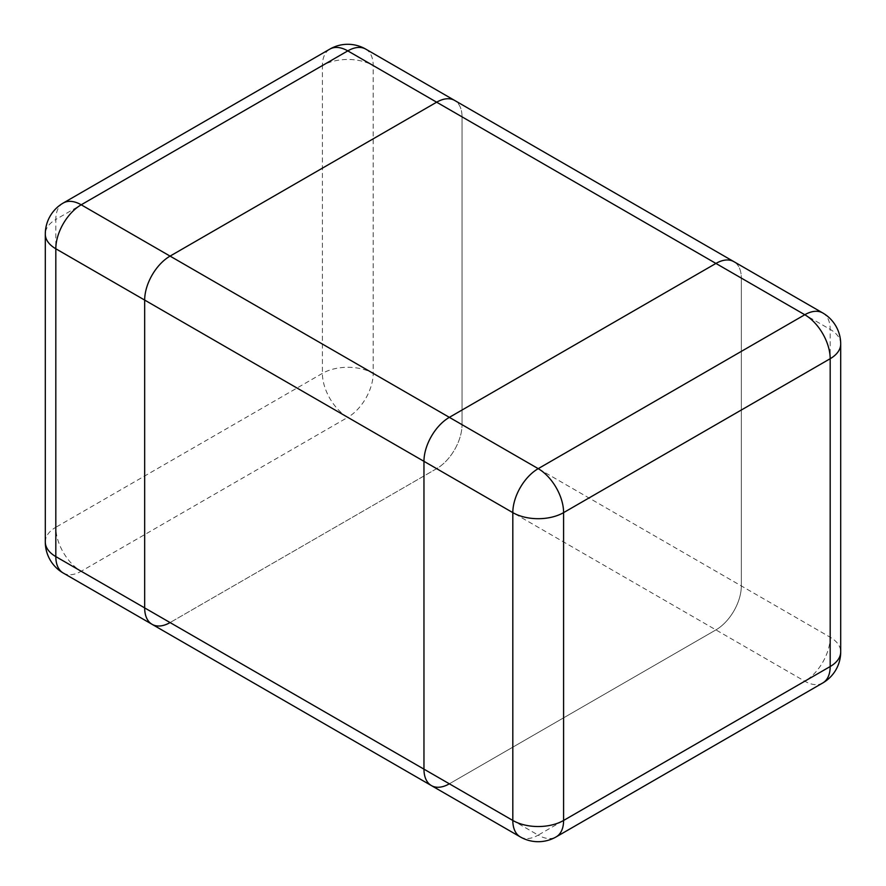 <?xml version="1.0" encoding="UTF-8"?>
<svg xmlns="http://www.w3.org/2000/svg" width="886" height="886" viewBox="0 0 886 886"><rect width="100%" height="100%" fill="white"/><g stroke="black" fill="none" stroke-linecap="round" stroke-linejoin="round"><path stroke-width="0.66" stroke-dasharray="4.43 3.32" d="M45.297 541.944A35.905 20.732 180 0 1 55.818 527.292A35.905 20.732 -120 0 0 81.202 571.26L347.788 417.35A35.905 20.732 60 0 1 322.404 373.371L322.404 65.542L55.818 219.462L55.818 527.292L322.404 373.371A35.905 20.732 180 0 1 373.183 373.371L373.183 65.542L462.038 116.852L462.038 424.682L462.038 116.852A35.905 20.732 120 0 0 454.607 100.417A35.905 20.732 -60 0 1 462.038 116.852L741.327 278.093A35.905 20.732 -60 0 0 733.885 261.658A35.905 20.732 -60 0 1 741.327 278.093L741.327 585.923A35.905 20.732 -60 0 1 715.932 629.891L449.346 783.811A35.905 20.732 -60 0 1 431.393 785.583M63.249 573.043A35.905 20.732 -60 0 0 81.202 571.26L170.068 622.57L436.654 468.65A35.905 20.732 120 0 0 462.038 424.682A35.905 20.732 -60 0 1 436.654 468.65L170.068 622.57A35.905 20.732 -60 0 1 152.115 624.342M840.703 344.056A35.905 20.732 0 0 0 830.182 329.393L741.327 278.093L741.327 585.923A35.905 20.732 -60 0 1 715.932 629.891L449.346 783.811L170.068 622.57M822.751 682.973A35.905 20.732 60 0 1 804.798 681.201L347.788 417.35A35.905 20.732 -60 0 0 373.183 373.371L830.182 637.222A35.905 20.732 180 0 1 840.703 651.886M365.741 49.107A35.905 20.732 -60 0 1 373.183 65.542A35.905 20.732 0 0 0 322.404 65.542A35.905 20.732 60 0 1 329.836 49.107M63.249 203.027A35.905 20.732 -120 0 0 55.818 219.462A35.905 20.732 0 0 0 45.297 234.114M822.751 312.957A35.905 20.732 120 0 1 830.182 329.393L830.182 637.222A35.905 20.732 120 0 1 804.798 681.201L538.212 835.11L449.346 783.811M520.259 836.893A35.905 20.732 120 0 0 538.212 835.11A35.905 20.732 -120 0 0 556.164 836.893"/><path stroke-width="1.33" d="M144.673 607.907L144.673 300.077A35.905 20.732 -60 0 1 170.068 256.109L436.654 102.189A35.905 20.732 -60 0 1 454.607 100.417A35.905 20.732 120 0 0 436.654 102.189L170.068 256.109A35.905 20.732 120 0 0 144.673 300.077L144.673 607.907A35.905 20.732 120 0 0 152.115 624.342A35.905 20.732 -60 0 1 144.673 607.907L423.962 769.148L423.962 461.318A35.905 20.732 -60 0 1 449.346 417.35L715.932 263.43A35.905 20.732 -60 0 1 733.885 261.658A35.905 20.732 -60 0 0 715.932 263.43L449.346 417.35A35.905 20.732 -60 0 0 423.962 461.318L423.962 769.148A35.905 20.732 -60 0 0 431.393 785.583A35.905 20.732 -60 0 1 423.962 769.148L512.817 820.458L512.817 512.629L55.818 248.778L55.818 556.607L144.673 607.907M449.346 783.811A35.905 20.732 -60 0 1 431.393 785.583L152.115 624.342A35.905 20.732 120 0 0 170.068 622.57M822.751 312.957L365.741 49.107A35.905 20.732 -60 0 0 347.788 50.89L804.798 314.74A35.905 20.732 60 0 1 830.182 358.708L830.182 666.538L563.596 820.458L563.596 512.629L830.182 358.708A35.905 20.732 0 0 0 840.703 344.056A35.905 35.905 0 0 0 822.751 312.957A35.905 20.732 120 0 0 804.798 314.74L538.212 468.65L81.202 204.799A35.905 20.732 -120 0 0 63.249 203.027L329.836 49.107A35.905 20.732 60 0 1 347.788 50.89L81.202 204.799A35.905 20.732 -60 0 0 55.818 248.778A35.905 20.732 0 0 1 45.297 234.114A35.905 35.905 0 0 1 63.249 203.027M45.297 541.944A35.905 35.905 0 0 0 63.249 573.043A35.905 20.732 -60 0 1 55.818 556.607A35.905 20.732 180 0 1 45.297 541.944L45.297 234.114M538.212 468.65A35.905 20.732 120 0 0 512.817 512.629A35.905 20.732 0 0 0 563.596 512.629A35.905 20.732 -120 0 0 538.212 468.65M520.259 836.893A35.905 35.905 0 0 0 556.164 836.893A35.905 20.732 -120 0 0 563.596 820.458A35.905 20.732 180 0 1 512.817 820.458A35.905 20.732 120 0 0 520.259 836.893L431.393 785.583M830.182 666.538A35.905 20.732 60 0 1 822.751 682.973A35.905 35.905 0 0 0 840.703 651.886A35.905 20.732 180 0 1 830.182 666.538M365.741 49.107A35.905 35.905 0 0 0 329.836 49.107M63.249 573.043L152.115 624.342M556.164 836.893L822.751 682.973M840.703 651.886L840.703 344.056"/></g></svg>
